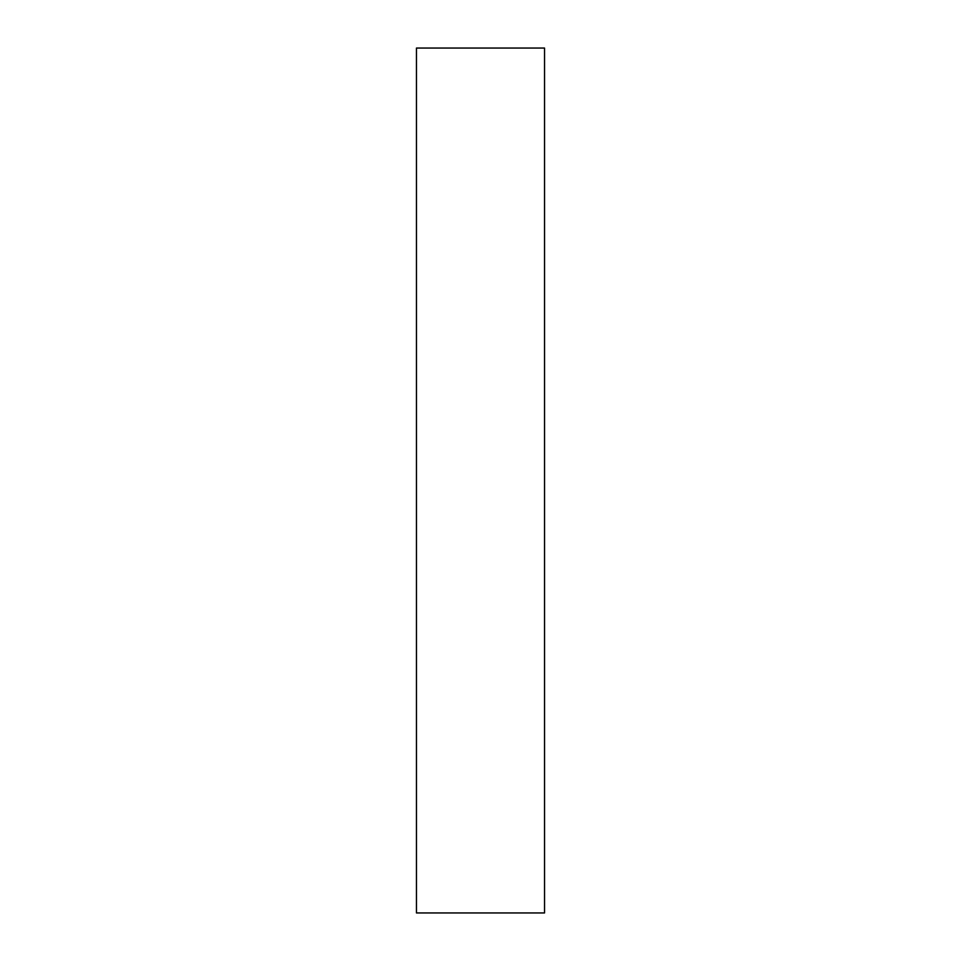<?xml version="1.0" encoding="UTF-8"?>
<svg xmlns="http://www.w3.org/2000/svg" width="961" height="961" viewBox="0 0 961 961"><rect width="100%" height="100%" fill="white"/><g stroke="black" fill="none" stroke-linecap="round" stroke-linejoin="round"><path stroke-width="1.44" d="M544.539 912.95L416.461 912.95L416.461 48.05L544.539 48.05L544.539 912.95"/></g></svg>

